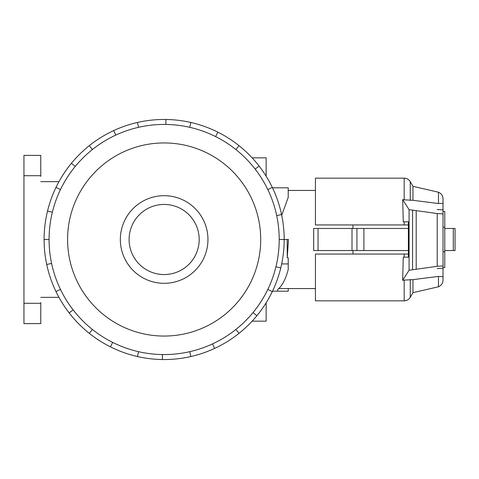 <?xml version="1.0" encoding="UTF-8"?>
<svg xmlns="http://www.w3.org/2000/svg" width="479" height="479" viewBox="0 0 479 479"><rect width="100%" height="100%" fill="white"/><g stroke="black" fill="none" stroke-linecap="round" stroke-linejoin="round"><path stroke-width="0.72" d="M129.096 239.5A35.051 35.051 0 0 1 164.147 204.449A35.051 35.051 0 0 1 199.192 239.5A35.051 35.051 0 0 1 164.147 274.551A35.051 35.051 0 0 1 129.096 239.5M120.337 239.5A43.811 43.811 0 0 0 164.147 283.311A43.811 43.811 0 0 0 207.958 239.5A43.811 43.811 0 0 0 164.147 195.689A43.811 43.811 0 0 0 120.337 239.5M51.594 263.426L46.726 264.456A120.043 120.043 0 0 1 272.3 187.415A120.043 120.043 0 0 1 284.185 239.5L288.502 239.5L287.22 257.714L288.22 257.714L288.22 269.563C285.55 279.508 282.047 286.137 277.7 289.454L277.7 291.196L288.22 291.196L288.22 288.568L315.439 288.568M67.587 239.5A96.56 96.56 0 0 1 164.147 142.94A96.56 96.56 0 0 1 260.702 239.5A96.56 96.56 0 0 1 164.147 336.06A96.56 96.56 0 0 1 67.587 239.5M279.209 239.5A115.068 115.068 0 0 0 164.147 124.432A115.068 115.068 0 0 0 49.08 239.5A115.068 115.068 0 0 0 164.147 354.568A115.068 115.068 0 0 0 279.209 239.5L284.185 239.5A120.043 120.043 0 0 1 272.3 291.585L267.815 289.424M278.784 288.568L288.22 288.568M352.963 250.541L352.963 254.044M408.383 250.541L313.685 250.541L313.685 228.459L408.383 228.459M266.138 302.806L266.138 321.164L252.128 321.164M252.128 157.836L266.138 157.836L266.138 176.194M287.22 239.5L287.22 257.714M281.706 215.233L288.22 197.444L288.22 187.804L272.485 187.804M281.676 263.923L288.22 263.923M40.775 176.41L40.775 155.382L23.95 155.382L23.95 175.709L40.775 175.709M40.775 303.291L23.95 303.291L23.95 323.618L40.775 323.618L40.775 302.59M58.953 181.667L40.775 181.667M58.953 297.333L40.775 297.333M23.95 303.291L23.95 175.709M288.22 190.432L288.22 191.211M444.769 250.541L455.05 250.541L455.05 228.459L444.769 228.459M404.192 224.956L404.192 221.837L408.383 221.837L403.282 221.837L402.689 199.605L404.192 199.827L404.192 178.164L315.439 178.164L315.439 224.956L408.383 224.956M408.383 254.044L315.439 254.044L315.439 300.836L404.192 300.836L404.192 280.101L402.653 280.329L409.078 270.234L437.225 266.312L443.015 265.977L443.015 213.891L437.225 213.556L409.078 209.634L402.689 199.605M404.192 199.827L412.952 200.3L438.465 203.527L438.465 192.235C441.345 193.474 442.859 195.666 443.015 198.797L443.015 213.891M443.015 265.977L443.015 276.688L438.465 276.419L412.952 279.64L404.192 280.101M437.225 268.599L443.015 268.264L443.015 267.539L444.769 267.539L444.769 251.768L443.015 251.768M443.015 227.232L444.769 227.232L444.769 211.461L443.015 211.461L443.015 209.868L437.225 209.533M404.192 254.044L404.192 257.163L408.383 257.163L403.282 257.163L402.653 280.329M408.383 221.837L408.383 257.163M409.078 270.234L409.078 209.634M438.465 203.527L443.015 203.33M416.197 269L416.197 210.868M438.465 192.235L412.952 186.325L412.952 200.3M438.465 276.419L438.465 286.765C441.345 285.526 442.859 283.334 443.015 280.203L443.015 276.688M412.952 279.64L412.952 292.675L410.264 297.333C408.862 299.579 406.839 300.746 404.192 300.836M352.963 224.956L352.963 228.459M444.769 227.232L444.769 251.768M356.921 250.541L356.921 228.459M352.011 250.541L352.011 228.459M318.032 250.541L318.032 228.459M313.685 250.541L313.685 228.459M52.361 212.221L47.523 211.041M55.989 187.415L60.474 189.576M44.104 239.5L49.08 239.5M75.269 166.423L71.425 163.261M89.298 145.646L92.405 149.538M115.774 135.096L113.685 130.581M137.431 122.468L138.539 127.318M165.866 124.45L165.944 119.469M190.858 122.468L189.75 127.318M215.616 136.587L217.843 132.138M238.991 145.646L235.89 149.538M255.169 169.111L259.109 166.069M272.3 187.415L267.815 189.576M276.694 215.574L281.562 214.544M275.928 266.779L280.766 267.959M253.026 312.577L256.87 315.739A120.043 120.043 0 0 1 238.991 333.354L235.89 329.462M272.3 291.585A120.043 120.043 0 0 1 256.87 315.739M212.514 343.904L214.604 348.419A120.043 120.043 0 0 1 190.858 356.532L189.75 351.682M238.991 333.354A120.043 120.043 0 0 1 214.604 348.419M162.423 354.55L162.351 359.531A120.043 120.043 0 0 1 137.431 356.532L138.539 351.682M190.858 356.532A120.043 120.043 0 0 1 162.351 359.531M112.673 342.413L110.451 346.862A120.043 120.043 0 0 1 89.298 333.354L92.405 329.462M137.431 356.532A120.043 120.043 0 0 1 110.451 346.862M73.119 309.889L69.186 312.931A120.043 120.043 0 0 1 55.989 291.585L60.474 289.424M89.298 333.354A120.043 120.043 0 0 1 69.186 312.931M55.989 291.585A120.043 120.043 0 0 1 46.726 264.456M453.296 250.541L453.296 228.459M437.225 266.312L437.225 213.556M412.575 269.509L412.575 210.359M404.192 178.164C406.839 178.254 408.862 179.421 410.264 181.667L410.264 200.39M410.264 279.538L410.264 297.333M363.908 250.541L363.908 228.459M272.485 291.196L277.7 291.196M412.952 186.325L410.264 181.667M438.465 286.765L412.952 292.675M288.502 190.432L315.439 190.432"/></g></svg>
